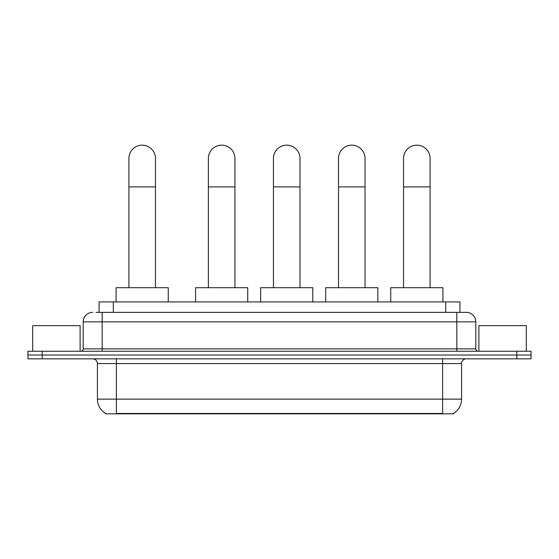 <?xml version="1.0" encoding="UTF-8"?>
<svg xmlns="http://www.w3.org/2000/svg" width="559" height="559" viewBox="0 0 559 559"><rect width="100%" height="100%" fill="white"/><g stroke="black" fill="none" stroke-linecap="round" stroke-linejoin="round"><path stroke-width="0.84" d="M95.994 312.362L102.157 312.362L95.994 312.362L99.083 312.362L99.083 301.93L459.917 301.93L459.917 312.362M453.524 413.367L453.524 413.835L105.476 413.835L105.476 413.367M105.616 413.45A16.595 16.595 0 0 1 97.42 399.133L116.384 399.133L116.384 413.45L442.616 413.45L442.616 399.133L461.58 399.133L461.58 363.574A4.745 4.745 0 0 1 466.325 358.829M97.42 399.133L97.42 363.574C97.133 360.688 95.554 359.109 92.675 358.829M453.384 413.45A16.595 16.595 0 0 0 461.58 399.133M42.177 351.241L531.05 351.241L531.05 355.035L27.95 355.035L27.95 358.829L42.177 358.829L42.177 355.035L27.95 355.035L27.95 351.241L42.177 351.241L42.177 355.035L531.05 355.035L531.05 358.829L42.177 358.829M92.675 312.362A9.482 9.482 0 0 0 83.193 321.844L83.193 348.872A2.369 2.369 0 0 1 80.817 351.241M466.325 312.362L456.843 312.362L466.325 312.362A9.482 9.482 0 0 1 475.807 321.844L475.807 348.872C475.947 350.311 476.736 351.101 478.183 351.241M475.807 321.844L102.157 321.844L102.157 312.362L456.843 312.362L456.843 348.872L475.807 348.872M80.112 351.241L80.112 325.638L32.695 325.638L32.695 351.241M526.305 351.241L526.305 325.638L478.888 325.638L478.888 351.241M128.905 287.703L128.905 158.442A13.276 13.276 0 0 1 142.182 145.165A13.276 13.276 0 0 1 155.458 158.442A13.276 13.276 0 0 0 142.182 145.165M155.458 287.703L155.458 158.442M168.259 301.93L168.259 287.703L116.097 287.703L116.097 301.93M208.374 287.703L208.374 158.442A13.276 13.276 0 0 1 221.65 145.165A13.276 13.276 0 0 1 234.927 158.442A13.276 13.276 0 0 0 221.65 145.165M234.927 287.703L234.927 158.442M247.728 301.93L247.728 287.703L195.573 287.703L195.573 301.93M273.428 287.703L273.428 158.442A13.276 13.276 0 0 1 286.704 145.165A13.276 13.276 0 0 1 299.987 158.442A13.276 13.276 0 0 0 286.704 145.165M299.987 287.703L299.987 158.442M312.788 301.93L312.788 287.703L260.627 287.703L260.627 301.93M338.488 287.703L338.488 158.442A13.276 13.276 0 0 1 351.765 145.165A13.276 13.276 0 0 1 365.041 158.442A13.276 13.276 0 0 0 351.765 145.165M365.041 287.703L365.041 158.442M377.842 301.93L377.842 287.703L325.687 287.703L325.687 301.93M403.542 287.703L403.542 158.442A13.276 13.276 0 0 1 416.818 145.165A13.276 13.276 0 0 1 430.095 158.442A13.276 13.276 0 0 0 416.818 145.165M430.095 287.703L430.095 158.442M442.903 301.93L442.903 287.703L390.741 287.703L390.741 301.93M440.723 413.835L440.723 413.367M118.277 413.835L118.277 413.367M113.309 312.362L113.309 301.93M445.691 312.362L445.691 301.93M442.616 358.829L442.616 363.574L97.42 363.574M461.58 363.574L442.616 363.574L442.616 399.133L116.384 399.133L116.384 358.829M516.823 358.829L516.823 351.241M102.157 351.241L102.157 321.844L83.193 321.844M83.193 348.872L456.843 348.872L456.843 351.241M128.905 186.895L155.458 186.895M208.374 186.895L234.927 186.895M273.428 186.895L299.987 186.895M338.488 186.895L365.041 186.895M403.542 186.895L430.095 186.895"/></g></svg>
